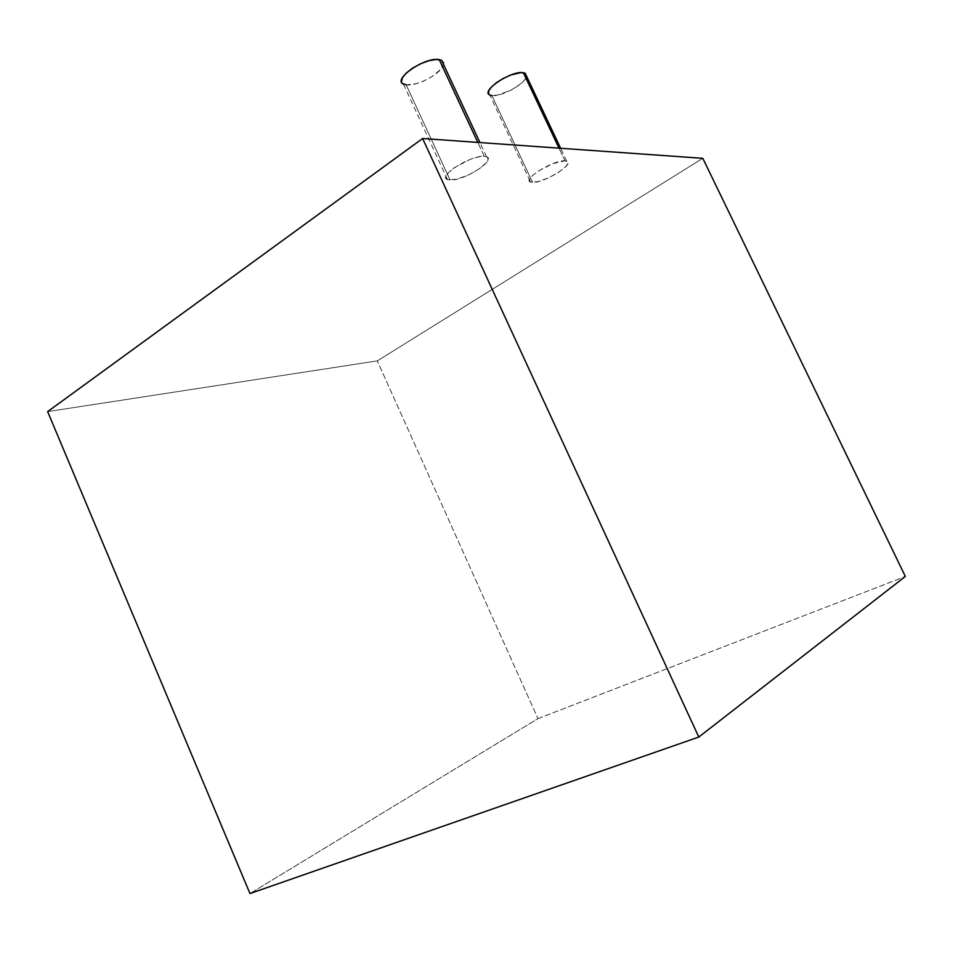 <?xml version="1.0" encoding="UTF-8"?>
<svg xmlns="http://www.w3.org/2000/svg" width="953" height="953" viewBox="0 0 953 953"><rect width="100%" height="100%" fill="white"/><g stroke="black" fill="none" stroke-linecap="round" stroke-linejoin="round"><path stroke-width="0.71" stroke-dasharray="4.76 3.57" d="M484.267 156.304L477.787 142.402L484.267 156.304L487.698 157.483L487.96 160.283L486.888 162.153L479.49 168.788L468.042 175.185L456.261 179.283L447.505 179.569C436.784 176.603 470.806 154.886 484.267 156.304L486.554 156.745C496.87 160.033 463.694 181.058 450.138 180.022L446.516 178.997L445.98 176.317L448.684 172.362L454.247 167.74L470.234 159.365L478.132 156.959L484.267 156.304M447.505 179.569L403.393 84.09L406.169 84.877L450.138 180.022L406.169 84.877C416.997 86.771 442.502 72.845 443.514 64.399M564.986 160.807L559.018 148.156L564.986 160.807L567.678 161.855L567.94 162.951L566.249 166.084L558.97 172.1L548.332 177.925L537.802 181.666L530.583 182.023C521.589 179.581 553.812 159.58 564.986 160.807L566.701 161.128C575.35 163.833 543.853 183.274 532.56 182.357L529.701 181.427L529.713 178.997L532.632 175.423L538.04 171.23L552.764 163.618L564.986 160.807M491.843 95.55L532.56 182.357L491.843 95.55C501.147 97.254 525.913 83.53 526.568 76.24L525.186 79.182L521.1 83.507L511.463 89.927L497.216 95.229L489.771 94.955L530.583 182.023M537.957 718.633L905.35 576.458L537.957 718.633L249.96 893.545L537.957 718.633L377.305 360.889L537.957 718.633M702.814 158.329L377.305 360.889L702.814 158.329M47.65 411.613L377.305 360.889L47.65 411.613M489.997 95.074L488.794 94.168M443.574 62.874L443.431 64.756L440.822 69.247L432.043 76.562L424.252 80.767L416.187 83.709L406.169 84.877M402.321 83.292L401.511 81.851M566.701 161.128L560.626 148.275M486.554 156.745L479.943 142.557"/><path stroke-width="1.43" d="M443.514 64.399L441.632 60.361L439.214 59.61L477.787 142.402L439.214 59.61C425.133 56.632 392.005 79.48 403.393 84.09M488.794 94.168L488.567 91.25L491.236 87.211L496.43 82.685L503.375 78.372L510.963 74.942L520.946 72.619L525.151 73.274L526.568 76.24L525.174 73.274L523.364 72.726L559.018 148.156L523.364 72.726C511.654 70.177 480.193 91.166 489.771 94.955M905.35 576.458L702.814 158.329L422.62 138.507L47.65 411.613L422.62 138.507L698.787 737.05L249.96 893.545L47.65 411.613L249.96 893.545L698.787 737.05L905.35 576.458L702.814 158.329L422.62 138.507L698.787 737.05L905.35 576.458M491.843 95.55L489.997 95.074M401.511 81.851L402.321 77.884L406.252 73.036L412.744 68.032L420.785 63.672L429.088 60.658L436.343 59.467L441.43 60.253L443.574 62.874M406.169 84.877L402.321 83.292M560.626 148.275L525.174 73.274M479.943 142.557L441.632 60.361"/></g></svg>
